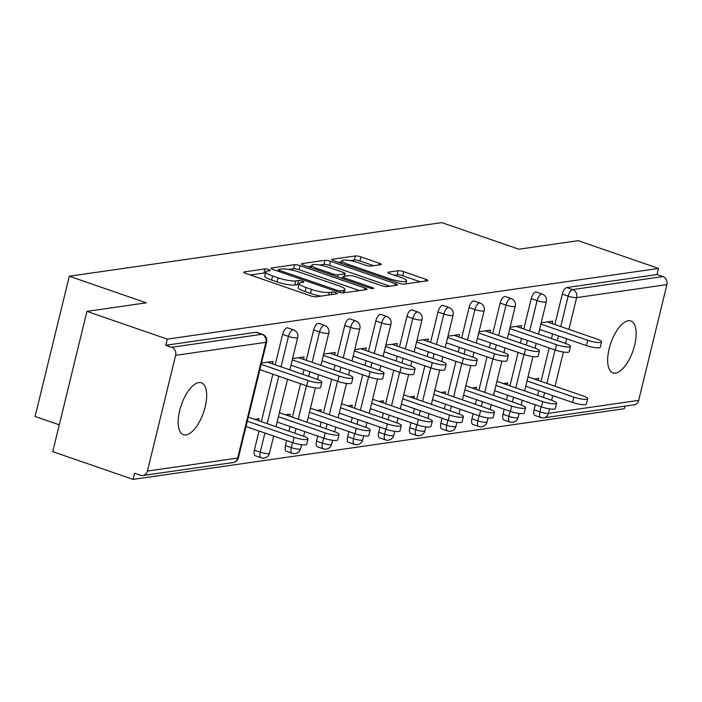 <?xml version="1.0" encoding="UTF-8"?>
<svg xmlns="http://www.w3.org/2000/svg" width="702" height="702" viewBox="0 0 702 702"><rect width="100%" height="100%" fill="white"/><g stroke="black" fill="none" stroke-linecap="round" stroke-linejoin="round"><path stroke-width="1.05" d="M268.875 269.612A2.948 0.57 13.7 0 0 264.987 268.936L244.208 271.928A4.212 0.816 13.7 0 0 243.717 272.174A4.212 0.816 13.7 0 0 245.849 273.455L310.653 295.849A4.212 0.816 13.7 0 0 316.207 296.806L336.978 293.822A2.948 0.57 13.7 0 0 337.329 293.647A2.948 0.57 13.7 0 0 335.828 292.752A2.948 0.57 13.7 0 0 331.941 292.076L329.256 292.462A13.478 2.615 13.7 0 1 311.477 289.382L306.072 287.513A13.478 2.615 13.7 0 1 299.236 283.424A13.478 2.615 13.7 0 1 300.816 282.634L303.501 282.248A2.948 0.57 13.7 0 0 303.843 282.072A2.948 0.57 13.7 0 0 302.351 281.177A2.948 0.57 13.7 0 0 298.464 280.51L295.77 280.897A13.478 2.615 13.7 0 1 278.001 277.817L272.595 275.947A13.478 2.615 13.7 0 1 265.76 271.858A13.478 2.615 13.7 0 1 267.339 271.069L270.024 270.682A2.948 0.57 13.7 0 0 270.367 270.507A2.948 0.57 13.7 0 0 268.875 269.612M265.453 273.104A2.948 0.57 13.7 0 0 263.987 273.025L250.316 274.991M298.938 284.67A2.948 0.57 13.7 0 0 297.464 284.6L294.779 284.986L295.77 280.897M628.299 320.761A27.466 11.723 109.1 0 0 609.933 345.928A27.466 11.723 109.1 0 0 612.943 372.894A27.466 11.723 109.1 0 0 615.531 373.104A27.466 11.723 109.1 0 0 633.897 347.938A27.466 11.723 109.1 0 0 630.887 320.981A27.466 11.723 109.1 0 0 628.299 320.761M198.789 382.581A27.466 11.723 109.1 0 0 180.423 407.748A27.466 11.723 109.1 0 0 183.441 434.705A27.466 11.723 109.1 0 0 186.03 434.924A27.466 11.723 109.1 0 0 204.396 409.757A27.466 11.723 109.1 0 0 201.377 382.792A27.466 11.723 109.1 0 0 198.789 382.581M380.756 264.698A4.212 0.816 13.7 0 0 381.247 264.452A4.212 0.816 13.7 0 0 379.106 263.171L360.933 256.888A4.212 0.816 13.7 0 0 355.37 255.932L332.3 259.249A4.212 0.816 13.7 0 0 331.809 259.494A4.212 0.816 13.7 0 0 333.941 260.775L398.745 283.169A4.212 0.816 13.7 0 0 404.299 284.126L427.369 280.809A4.212 0.816 13.7 0 0 427.86 280.563A4.212 0.816 13.7 0 0 425.728 279.282L403.764 271.692A4.212 0.816 13.7 0 0 398.209 270.735L388.338 272.157A4.212 0.816 13.7 0 0 387.846 272.402A4.212 0.816 13.7 0 0 389.979 273.675L400.868 277.439A11.267 2.185 13.7 0 1 406.59 280.861A11.267 2.185 13.7 0 1 390.409 278.948L347.753 264.206A11.267 2.185 13.7 0 1 342.032 260.784A11.267 2.185 13.7 0 1 358.213 262.697L365.321 265.154A4.212 0.816 13.7 0 0 370.875 266.119L380.756 264.698M147.429 471.06L237.671 458.073L265.882 342.339L175.64 355.326L147.429 471.06A6.432 5.686 -98.2 0 1 142.839 475.526A6.432 5.686 -98.2 0 1 140.426 475.289L134.565 473.262L133.064 479.396L52.747 451.64L86.943 311.372L146.306 302.834L69.296 276.219L441.821 222.604L518.839 249.219L578.202 240.672L658.52 268.427L167.26 339.127L165.769 345.261L171.63 347.297L261.872 334.301L256.011 332.274L165.769 345.261M86.943 311.372L167.26 339.127M300.114 265.646A4.212 0.816 13.7 0 0 294.559 264.68L271.49 268.006A4.212 0.816 13.7 0 0 270.998 268.252A4.212 0.816 13.7 0 0 273.131 269.524L337.925 291.918A4.212 0.816 13.7 0 0 343.48 292.883L366.558 289.557A4.212 0.816 13.7 0 0 367.049 289.312A4.212 0.816 13.7 0 0 364.908 288.039L300.114 265.646L299.122 269.735A4.212 0.816 13.7 0 0 293.568 268.769L288.759 269.463M301.895 263.627L324.965 260.302A4.212 0.816 13.7 0 1 330.519 261.267L395.323 283.661A4.212 0.816 13.7 0 1 397.455 284.942A4.212 0.816 13.7 0 1 396.963 285.188L387.092 286.609A4.212 0.816 13.7 0 1 381.537 285.644L355.256 276.562A4.212 0.816 13.7 0 0 349.701 275.596L343.146 276.544A4.212 0.816 13.7 0 0 342.655 276.79A4.212 0.816 13.7 0 0 344.796 278.071L372.148 287.522A2.948 0.57 13.7 0 1 373.648 288.417A2.948 0.57 13.7 0 1 369.41 287.917L303.536 265.154A4.212 0.816 13.7 0 1 301.404 263.873A4.212 0.816 13.7 0 1 301.895 263.627L301.728 264.321M69.296 276.219L35.1 416.488L59.284 424.842M175.64 355.326A6.432 5.686 -98.2 0 0 171.63 347.297M658.52 268.427L657.028 274.561L662.899 276.588A6.432 5.686 81.8 0 1 666.9 284.626L638.688 400.359A6.432 5.686 81.8 0 1 634.099 404.826L543.857 417.813A6.432 5.686 81.8 0 0 548.446 413.346L638.688 400.359M624.947 406.142L624.324 408.696L133.064 479.396M258.582 420.691L259.082 418.646L254.554 419.296M272.437 363.847L273.034 361.398L261.495 363.057M531.221 298.587A6.432 2.747 -70.9 0 1 535.705 292.023A6.432 2.747 -70.9 0 1 536.31 292.076L542.181 294.103A6.432 2.747 -70.9 0 0 541.575 294.05A6.432 2.747 109.1 0 0 537.091 300.614L531.221 298.587L523.806 329.019M510.372 422.051A6.432 2.747 -70.9 0 1 509.766 421.999L503.896 419.971A6.432 2.747 -70.9 0 1 503.009 414.32L504.247 409.248M506.528 399.886L507.66 395.226M509.95 385.863L518.102 352.413M520.384 343.041L521.525 338.382M541.444 417.576A6.432 2.747 -70.9 0 1 540.838 417.523L534.968 415.496A6.432 2.747 -70.9 0 1 534.09 409.845L535.319 404.782M537.6 395.419L538.741 390.751M541.023 381.388L549.175 347.938M551.465 338.575L552.597 333.906M554.878 324.543L562.302 294.112A6.432 2.747 -70.9 0 1 566.786 287.548L572.648 289.575L662.899 276.588M657.028 274.561L566.786 287.548M256.011 332.274A6.432 2.747 -70.9 0 1 256.616 332.327L262.487 334.354A6.432 2.747 -70.9 0 0 261.872 334.301A6.432 5.686 -98.2 0 1 265.882 342.339A6.432 1.246 13.7 0 0 266.637 341.962A6.432 6.432 0 0 0 262.487 334.354M507.195 384.907L507.695 382.862L503.167 383.52M521.059 328.062L521.656 325.614L510.108 327.272M469.068 307.529A6.432 2.747 -70.9 0 1 473.552 300.965A6.432 2.747 -70.9 0 1 474.157 301.018L480.028 303.045A6.432 2.747 -70.9 0 0 479.422 302.992A6.432 2.747 109.1 0 0 474.938 309.556L469.068 307.529L461.653 337.96M448.218 430.993A6.432 2.747 -70.9 0 1 447.604 430.949L441.742 428.913A6.432 2.747 -70.9 0 1 440.856 423.262L442.093 418.199M444.375 408.836L445.507 404.168M447.788 394.805L455.949 361.354M458.231 351.992L459.362 347.323M445.042 393.857L445.542 391.813L441.014 392.462M458.897 337.013L459.503 334.556L447.955 336.223M406.914 316.479A6.432 2.747 -70.9 0 1 411.398 309.915A6.432 2.747 -70.9 0 1 412.004 309.968L417.874 311.995A6.432 2.747 -70.9 0 0 417.26 311.942A6.432 2.747 109.1 0 0 412.776 318.506L406.914 316.479L399.491 346.902M386.056 439.943A6.432 2.747 -70.9 0 1 385.451 439.891L379.589 437.864A6.432 2.747 -70.9 0 1 378.703 432.213L379.931 427.141M382.213 417.778L383.353 413.109M385.635 403.747L393.796 370.296M396.077 360.933L397.209 356.274M382.888 402.799L383.389 400.754L378.861 401.404M396.744 345.954L397.341 343.506L385.802 345.165M344.761 325.421A6.432 2.747 -70.9 0 1 349.245 318.857A6.432 2.747 -70.9 0 1 349.85 318.91L355.712 320.937A6.432 2.747 -70.9 0 0 355.107 320.884A6.432 2.747 109.1 0 0 350.623 327.448L344.761 325.421L337.337 355.853M323.903 448.885A6.432 2.747 -70.9 0 1 323.297 448.832L317.427 446.805A6.432 2.747 -70.9 0 1 316.541 441.154L317.778 436.091M320.059 426.728L321.2 422.06M323.482 412.697L331.634 379.247M333.915 369.884L335.056 365.215M320.735 411.749L321.235 409.705L316.707 410.354M334.591 354.905L335.187 352.448L323.648 354.106M282.599 334.371A6.432 2.747 -70.9 0 1 287.083 327.808A6.432 2.747 -70.9 0 1 287.697 327.852L293.559 329.879A6.432 2.747 -70.9 0 0 292.953 329.835A6.432 2.747 109.1 0 0 288.469 336.398L282.599 334.371L275.184 364.794M261.749 457.836A6.432 2.747 -70.9 0 1 261.144 457.783L255.274 455.756A6.432 2.747 -70.9 0 1 254.387 450.105L259.047 431.002M261.328 421.639L272.902 374.157M303.51 359.371L304.115 356.923L292.567 358.582M289.654 416.216L290.154 414.171L285.626 414.829M313.68 329.896A6.432 2.747 -70.9 0 1 318.164 323.332A6.432 2.747 -70.9 0 1 318.769 323.385L324.64 325.412A6.432 2.747 -70.9 0 0 324.034 325.359A6.432 2.747 109.1 0 0 319.55 331.923L313.68 329.896L306.265 360.328M292.831 453.36A6.432 2.747 -70.9 0 1 292.225 453.308L286.355 451.281A6.432 2.747 -70.9 0 1 285.468 445.63L286.706 440.558M288.987 431.195L290.119 426.535M292.409 417.163L300.561 383.722M302.843 374.35L303.984 369.691M365.672 350.43L366.268 347.973L354.721 349.64M351.816 407.274L352.307 405.229L347.78 405.879M375.833 320.946A6.432 2.747 -70.9 0 1 380.317 314.382A6.432 2.747 -70.9 0 1 380.923 314.435L386.793 316.462A6.432 2.747 -70.9 0 0 386.188 316.418A6.432 2.747 109.1 0 0 381.704 322.981L375.833 320.946L368.418 351.377M354.984 444.41A6.432 2.747 -70.9 0 1 354.378 444.366L348.508 442.339A6.432 2.747 -70.9 0 1 347.622 436.679L348.859 431.616M351.14 422.253L352.281 417.585M354.563 408.222L362.715 374.771M364.996 365.409L366.137 360.74M427.825 341.479L428.422 339.031L416.883 340.689M413.969 398.324L414.461 396.279L409.942 396.937M437.987 312.004A6.432 2.747 -70.9 0 1 442.471 305.44A6.432 2.747 -70.9 0 1 443.076 305.493L448.947 307.52A6.432 2.747 -70.9 0 0 448.341 307.467A6.432 2.747 109.1 0 0 443.857 314.031L437.987 312.004L430.572 342.436M417.137 435.468A6.432 2.747 -70.9 0 1 416.532 435.415L410.661 433.388A6.432 2.747 -70.9 0 1 409.775 427.737L411.012 422.674M413.294 413.311L414.434 408.643M416.716 399.28L424.868 365.83M427.149 356.467L428.29 351.799M489.978 332.537L490.575 330.089L479.036 331.748M476.123 389.382L476.623 387.337L472.095 387.987M500.14 303.062A6.432 2.747 -70.9 0 1 504.624 296.498A6.432 2.747 -70.9 0 1 505.238 296.542L511.1 298.569A6.432 2.747 -70.9 0 0 510.494 298.525A6.432 2.747 109.1 0 0 506.01 305.089L500.14 303.062L492.725 333.485M479.291 426.526A6.432 2.747 -70.9 0 1 478.685 426.474L472.815 424.447A6.432 2.747 -70.9 0 1 471.928 418.796L473.166 413.724M475.447 404.361L476.588 399.692M478.869 390.33L487.021 356.879M489.303 347.516L490.444 342.848M552.132 323.596L552.728 321.139L541.189 322.797M538.276 380.44L538.776 378.396L534.248 379.045M265.76 271.858L264.768 275.947A13.478 2.615 13.7 0 0 271.604 280.037L272.595 275.947M294.779 284.986A13.478 2.615 13.7 0 1 277 281.906L271.604 280.037M299.236 283.424L298.245 287.513A13.478 2.615 13.7 0 0 305.08 291.602L306.072 287.513M321.007 296.112A13.478 2.615 13.7 0 1 310.477 293.471L305.08 291.602M359.45 290.584L299.122 269.735M278.676 269.436A2.948 0.57 13.7 0 0 278.334 269.603A2.948 0.57 13.7 0 0 279.826 270.498L336.706 290.154A2.948 0.57 13.7 0 0 340.593 290.83L343.427 290.426A13.478 2.615 13.7 0 0 345.007 289.636A13.478 2.615 13.7 0 0 338.171 285.538L299.289 272.104A13.478 2.615 13.7 0 0 281.511 269.024L278.676 269.436M308.002 266.69L311.574 266.181M319.673 265.014L323.973 264.391L324.965 260.302M389.864 286.205L329.528 265.356A4.212 0.816 13.7 0 0 323.973 264.391M327.983 267.137A11.267 2.185 13.7 0 0 311.811 265.224A11.267 2.185 13.7 0 0 317.523 268.647L332.555 273.841A4.212 0.816 13.7 0 0 338.11 274.798L344.656 273.859A4.212 0.816 13.7 0 0 345.156 273.613A4.212 0.816 13.7 0 0 343.015 272.332L327.983 267.137M342.33 278.141L341.479 278.264M420.27 281.835L402.772 275.781A4.212 0.816 13.7 0 0 397.218 274.824L394.445 275.219M373.648 265.725L359.933 260.977A4.212 0.816 13.7 0 0 354.378 260.021L350.175 260.626M341.777 261.828L338.408 262.32M308.002 439.013L306.713 444.331A9.652 1.878 -166.3 0 1 292.848 442.681L294.147 437.372A9.652 1.878 13.7 0 0 308.002 439.013A9.652 1.878 13.7 0 0 303.106 436.082L248.306 417.137M247.323 421.191L294.147 437.372M246.025 426.509L292.848 442.681M321.858 382.169L320.568 387.486A9.652 1.878 -166.3 0 1 306.704 385.846L308.002 380.528A9.652 1.878 13.7 0 0 321.858 382.169A9.652 1.878 13.7 0 0 316.962 379.238L267.602 362.179M306.704 385.846L259.88 369.664M308.002 380.528L261.179 364.347M339.084 434.538L337.785 439.856A9.652 1.878 -166.3 0 1 323.92 438.215L325.219 432.897A9.652 1.878 13.7 0 0 339.084 434.538A9.652 1.878 13.7 0 0 334.187 431.607L279.387 412.671M278.396 416.716L325.219 432.897M277.106 422.034L323.92 438.215M370.156 430.063L368.866 435.38A9.652 1.878 -166.3 0 1 355.001 433.739L356.3 428.422A9.652 1.878 13.7 0 0 370.156 430.063A9.652 1.878 13.7 0 0 365.259 427.132L310.459 408.195M309.477 412.241L356.3 428.422M308.178 417.558L355.001 433.739M401.237 425.596L399.938 430.905A9.652 1.878 -166.3 0 1 386.082 429.264L387.372 423.947A9.652 1.878 13.7 0 0 401.237 425.596A9.652 1.878 13.7 0 0 396.34 422.657L341.541 403.72M340.558 407.774L387.372 423.947M339.259 413.083L386.082 429.264M432.318 421.121L431.019 426.439A9.652 1.878 -166.3 0 1 417.155 424.798L418.453 419.48A9.652 1.878 13.7 0 0 432.318 421.121A9.652 1.878 13.7 0 0 427.413 418.19L372.622 399.254M371.63 403.299L418.453 419.48M370.331 408.617L417.155 424.798M463.39 416.646L462.091 421.963A9.652 1.878 -166.3 0 1 448.236 420.322L449.526 415.005A9.652 1.878 13.7 0 0 463.39 416.646A9.652 1.878 13.7 0 0 458.494 413.715L403.694 394.778M402.711 398.824L449.526 415.005M401.412 404.141L448.236 420.322M352.939 377.694L351.641 383.011A9.652 1.878 -166.3 0 1 337.785 381.37L339.075 376.053A9.652 1.878 13.7 0 0 352.939 377.694A9.652 1.878 13.7 0 0 348.043 374.763L298.675 357.704M337.785 381.37L290.961 365.189M339.075 376.053L292.251 359.872M384.02 373.218L382.722 378.536A9.652 1.878 -166.3 0 1 368.857 376.895L370.156 371.577A9.652 1.878 13.7 0 0 384.02 373.218A9.652 1.878 13.7 0 0 379.115 370.287L329.756 353.229M368.857 376.895L322.034 360.714M370.156 371.577L323.332 355.396M415.093 368.752L413.794 374.061A9.652 1.878 -166.3 0 1 399.938 372.42L401.228 367.111A9.652 1.878 13.7 0 0 415.093 368.752A9.652 1.878 13.7 0 0 410.196 365.821L360.837 348.762M399.938 372.42L353.115 356.239M401.228 367.111L354.413 350.93M446.174 364.277L444.875 369.594A9.652 1.878 -166.3 0 1 431.01 367.953L432.309 362.636A9.652 1.878 13.7 0 0 446.174 364.277A9.652 1.878 13.7 0 0 441.277 361.346L391.909 344.287M431.01 367.953L384.196 351.772M432.309 362.636L385.486 346.455M477.246 359.801L475.956 365.119A9.652 1.878 -166.3 0 1 462.091 363.478L463.39 358.16A9.652 1.878 13.7 0 0 477.246 359.801A9.652 1.878 13.7 0 0 472.349 356.87L422.99 339.812M462.091 363.478L415.268 347.297M463.39 358.16L416.567 341.979M494.471 412.171L493.173 417.488A9.652 1.878 -166.3 0 1 479.308 415.847L480.607 410.53A9.652 1.878 13.7 0 0 494.471 412.171A9.652 1.878 13.7 0 0 489.575 409.24L434.775 390.303M433.783 394.348L480.607 410.53M432.493 399.666L479.308 415.847M508.327 355.326L507.028 360.644A9.652 1.878 -166.3 0 1 493.164 359.003L494.462 353.685A9.652 1.878 13.7 0 0 508.327 355.326A9.652 1.878 13.7 0 0 503.431 352.395L454.062 335.337M493.164 359.003L446.349 342.822M494.462 353.685L447.639 337.504M525.544 407.704L524.254 413.022A9.652 1.878 -166.3 0 1 510.389 411.372L511.688 406.063A9.652 1.878 13.7 0 0 525.544 407.704A9.652 1.878 13.7 0 0 520.647 404.773L465.847 385.828M464.864 389.882L511.688 406.063M463.566 395.2L510.389 411.372M539.408 350.86L538.109 356.177A9.652 1.878 -166.3 0 1 524.245 354.536L525.544 349.219A9.652 1.878 13.7 0 0 539.408 350.86A9.652 1.878 13.7 0 0 534.503 347.929L485.143 330.87M524.245 354.536L477.421 338.355M525.544 349.219L478.72 333.038M556.625 403.229L555.326 408.546A9.652 1.878 -166.3 0 1 541.47 406.906L542.76 401.588A9.652 1.878 13.7 0 0 556.625 403.229A9.652 1.878 13.7 0 0 551.728 400.298L496.928 381.361M495.937 385.407L542.76 401.588M494.647 390.724L541.47 406.906M570.48 346.384L569.182 351.702A9.652 1.878 -166.3 0 1 555.326 350.061L556.616 344.743A9.652 1.878 13.7 0 0 570.48 346.384A9.652 1.878 13.7 0 0 565.584 343.453L516.224 326.395M555.326 350.061L508.502 333.88M556.616 344.743L509.801 328.562M587.706 398.754L586.407 404.071A9.652 1.878 -166.3 0 1 572.542 402.43L573.841 397.113A9.652 1.878 13.7 0 0 587.706 398.754A9.652 1.878 13.7 0 0 582.8 395.823L528.001 376.886M527.018 380.932L573.841 397.113M525.719 386.249L572.542 402.43M601.561 341.909L600.263 347.227A9.652 1.878 -166.3 0 1 586.398 345.586L587.697 340.268A9.652 1.878 13.7 0 0 601.561 341.909A9.652 1.878 13.7 0 0 596.665 338.978L547.297 321.92M586.398 345.586L539.575 329.405M587.697 340.268L540.873 324.087M263.987 273.025L264.987 268.936M331.318 294.629L331.941 292.076M297.464 284.6L298.464 280.51M142.839 475.526L233.082 462.539A6.432 5.686 -98.2 0 0 237.671 458.073A6.432 1.246 13.7 0 0 238.426 457.695L266.637 341.962M666.9 284.626L576.658 297.613L568.91 329.387M566.628 338.75L565.487 343.418M563.39 352.035L555.054 386.232M552.772 395.595L551.632 400.263M549.534 408.88L548.446 413.346A6.432 1.246 -166.3 0 1 539.952 411.872L541.189 406.809M560.749 326.57L568.164 296.139A6.432 2.747 109.1 0 1 572.648 289.575A6.432 5.686 81.8 0 1 576.658 297.613A6.432 1.246 -166.3 0 1 568.164 296.139L562.302 294.112M254.387 450.105L260.258 452.132L264.908 433.029M267.199 423.666L278.773 376.184M281.054 366.821L288.469 336.398A6.432 1.246 -166.3 0 0 296.964 337.864A6.432 1.246 13.7 0 0 297.709 337.486A6.432 6.432 0 0 0 293.559 329.879M269.498 453.22A6.432 1.246 13.7 0 1 268.743 453.597A6.432 1.246 -166.3 0 1 260.258 452.132A6.432 2.747 -70.9 0 0 261.144 457.783A6.432 6.432 0 0 0 269.498 453.22L273.683 436.065M285.468 445.63L291.339 447.657L292.567 442.593M294.849 433.231L295.99 428.562M298.271 419.199L306.423 385.749M308.713 376.386L309.845 371.718M312.127 362.355L319.55 331.923A6.432 1.246 -166.3 0 0 328.036 333.397A6.432 1.246 13.7 0 0 328.79 333.02A6.432 6.432 0 0 0 324.64 325.412M316.541 441.154L322.411 443.181L323.648 438.118M325.93 428.755L327.071 424.087M329.352 414.724L337.504 381.274M339.786 371.911L340.926 367.243M343.208 357.88L350.623 327.448A6.432 1.246 -166.3 0 0 359.117 328.922A6.432 1.246 13.7 0 0 359.863 328.545A6.432 6.432 0 0 0 355.712 320.937M347.622 436.679L353.492 438.706L354.721 433.643M357.011 424.28L358.143 419.612M360.424 410.249L368.585 376.798M370.867 367.436L371.999 362.767M374.289 353.404L381.704 322.981A6.432 1.246 -166.3 0 0 390.189 324.447A6.432 1.246 13.7 0 0 390.944 324.07A6.432 6.432 0 0 0 386.793 316.462M378.703 432.213L384.564 434.24L385.802 429.168M388.083 419.805L389.224 415.145M391.505 405.774L399.657 372.332M401.939 362.96L403.08 358.301M405.361 348.938L412.776 318.506A6.432 1.246 -166.3 0 0 421.27 319.98A6.432 1.246 13.7 0 0 422.025 319.603A6.432 6.432 0 0 0 417.874 311.995M409.775 427.737L415.645 429.764L416.883 424.701M419.164 415.338L420.296 410.67M422.586 401.307L430.738 367.857M433.02 358.494L434.161 353.826M436.442 344.463L443.857 314.031A6.432 1.246 -166.3 0 0 452.342 315.505A6.432 1.246 13.7 0 0 453.097 315.128A6.432 6.432 0 0 0 448.947 307.52M440.856 423.262L446.718 425.289L447.955 420.226M450.236 410.863L451.377 406.195M453.659 396.832L461.811 363.382M464.092 354.019L465.233 349.35M467.514 339.987L474.938 309.556A6.432 1.246 -166.3 0 0 483.424 311.03A6.432 1.246 13.7 0 0 484.178 310.653A6.432 6.432 0 0 0 480.028 303.045M471.928 418.796L477.799 420.823L479.036 415.751M481.318 406.388L482.458 401.719M484.74 392.357L492.892 358.906M495.173 349.543L496.314 344.875M498.596 335.512L506.01 305.089A6.432 1.246 -166.3 0 0 514.505 306.555A6.432 1.246 13.7 0 0 515.25 306.177A6.432 6.432 0 0 0 511.1 298.569M503.009 414.32L508.88 416.347L510.108 411.284M512.399 401.921L513.531 397.253M515.812 387.89L523.973 354.44M526.254 345.077L527.386 340.409M529.668 331.046L537.091 300.614A6.432 1.246 -166.3 0 0 545.577 302.088A6.432 1.246 13.7 0 0 546.332 301.711A6.432 6.432 0 0 0 542.181 294.103M534.09 409.845L539.952 411.872A6.432 2.747 -70.9 0 0 540.838 417.523A6.432 6.432 0 0 0 543.857 417.813M543.471 397.446L544.612 392.778M546.893 383.415L555.045 349.965M557.327 340.602L558.467 335.933M300.579 448.753A6.432 1.246 13.7 0 1 299.824 449.131A6.432 1.246 -166.3 0 1 291.339 447.657A6.432 2.747 -70.9 0 0 292.225 453.308A6.432 6.432 0 0 0 300.579 448.753L301.553 444.752M331.651 444.278A6.432 1.246 13.7 0 1 330.905 444.656A6.432 1.246 -166.3 0 1 322.411 443.181A6.432 2.747 -70.9 0 0 323.297 448.832A6.432 6.432 0 0 0 331.651 444.278L332.625 440.277M362.732 439.803A6.432 1.246 13.7 0 1 361.978 440.18A6.432 1.246 -166.3 0 1 353.492 438.706A6.432 2.747 -70.9 0 0 354.378 444.366A6.432 6.432 0 0 0 362.732 439.803L363.706 435.802M393.804 435.328A6.432 1.246 13.7 0 1 393.059 435.705A6.432 1.246 -166.3 0 1 384.564 434.24A6.432 2.747 -70.9 0 0 385.451 439.891A6.432 6.432 0 0 0 393.804 435.328L394.787 431.335M424.885 430.861A6.432 1.246 13.7 0 1 424.131 431.239A6.432 1.246 -166.3 0 1 415.645 429.764A6.432 2.747 -70.9 0 0 416.532 435.415A6.432 6.432 0 0 0 424.885 430.861L425.86 426.86M455.967 426.386A6.432 1.246 13.7 0 1 455.212 426.763A6.432 1.246 -166.3 0 1 446.718 425.289A6.432 2.747 -70.9 0 0 447.604 430.949A6.432 6.432 0 0 0 455.967 426.386L456.941 422.385M487.039 421.911A6.432 1.246 13.7 0 1 486.293 422.288A6.432 1.246 -166.3 0 1 477.799 420.823A6.432 2.747 -70.9 0 0 478.685 426.474A6.432 6.432 0 0 0 487.039 421.911L488.013 417.918M518.12 417.444A6.432 1.246 13.7 0 1 517.365 417.822A6.432 1.246 -166.3 0 1 508.88 416.347A6.432 2.747 -70.9 0 0 509.766 421.999A6.432 6.432 0 0 0 518.12 417.444L519.094 413.443M277 281.906L278.001 277.817M310.477 293.471L311.477 289.382M328.633 295.024L329.256 292.462M244.042 272.622L244.208 271.928M364.47 289.865L364.908 288.039M271.314 268.69L271.49 268.006M293.568 268.769L294.559 264.68M279.528 271.735L279.826 270.498M336.407 291.391L336.706 290.154M340.172 292.55L340.593 290.83M342.822 292.909L343.427 290.426M329.528 265.356L330.519 261.267M394.875 285.486L395.323 283.661M344.489 279.308L344.796 278.071M371.911 288.522L372.148 287.522M317.225 269.884L317.523 268.647M332.257 275.07L332.555 273.841M337.592 276.921L338.11 274.798M344.033 276.412L344.656 273.859M347.446 265.444L347.753 264.206M390.11 280.186L390.409 278.948M388.171 272.841L388.338 272.157M397.218 274.824L398.209 270.735M402.772 275.781L403.764 271.692M425.28 281.107L425.728 279.282M332.134 259.942L332.3 259.249M354.378 260.021L355.37 255.932M359.933 260.977L360.933 256.888M378.659 264.996L379.106 263.171M233.082 462.539A6.432 6.432 0 0 0 238.426 457.695M275.965 426.702L287.539 379.22M289.821 369.857L297.709 337.486M303.624 436.258L304.756 431.59M307.046 422.227L315.409 387.908M317.479 379.413L318.62 374.745M320.902 365.382L328.79 333.02M334.696 431.791L335.837 427.114M338.118 417.751L346.49 383.432M348.552 374.947L349.693 370.27M351.974 360.907L359.863 328.545M365.777 427.316L366.918 422.648M369.199 413.285L377.562 378.957M379.633 370.472L380.774 365.803M383.055 356.44L390.944 324.07M396.849 422.841L397.99 418.173M400.272 408.81L408.643 374.491M410.714 365.996L411.846 361.328M414.127 351.965L422.025 319.603M427.93 418.366L429.071 413.697M431.353 404.334L439.715 370.015M441.786 361.53L442.927 356.853M445.208 347.49L453.097 315.128M459.011 413.899L460.143 409.222M462.425 399.859L470.796 365.54M472.867 357.055L474.008 352.386M476.289 343.015L484.178 310.653M490.084 409.424L491.224 404.756M493.506 395.393L501.869 361.074M503.939 352.579L505.08 347.911M507.362 338.548L515.25 306.177M521.165 404.949L522.306 400.28M524.587 390.917L532.95 356.598M535.021 348.104L536.161 343.436M538.443 334.073L546.332 301.711M277.948 271.191L278.334 269.603M344.243 292.769L345.007 289.636M342.234 278.527L342.655 276.79M311.179 267.795L311.811 265.224M344.48 276.351L345.156 273.613M341.409 263.355L342.032 260.784M405.844 283.906L406.59 280.861"/></g></svg>
